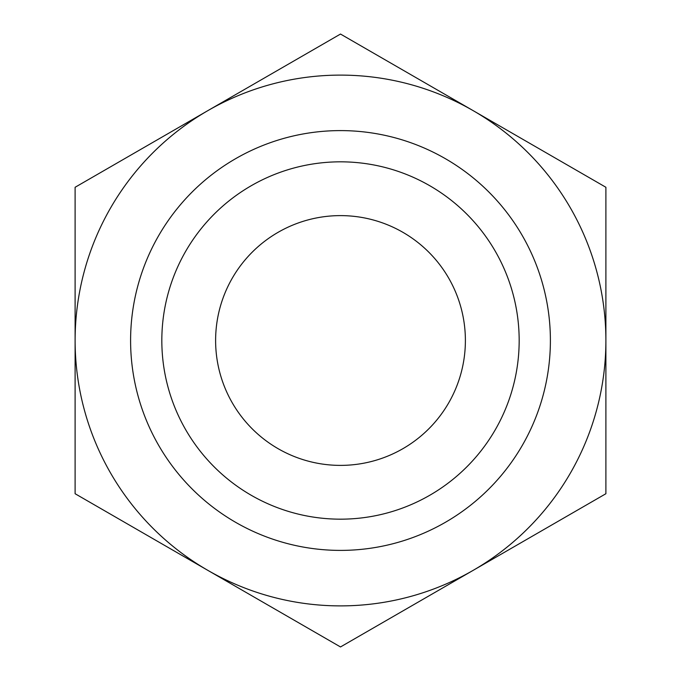 <?xml version="1.0" encoding="UTF-8"?>
<svg xmlns="http://www.w3.org/2000/svg" width="681" height="681" viewBox="0 0 681 681"><rect width="100%" height="100%" fill="white"/><g stroke="black" fill="none" stroke-linecap="round" stroke-linejoin="round"><path stroke-width="1.02" d="M519.169 340.5A178.669 178.669 0 0 1 251.161 495.232A178.669 178.669 0 0 1 251.161 185.768A178.669 178.669 0 0 1 519.169 340.5M550.393 340.5A209.893 209.893 0 0 0 235.549 158.724A209.893 209.893 0 0 0 235.549 522.276A209.893 209.893 0 0 0 550.393 340.5M207.807 110.662A265.394 265.394 0 0 0 207.807 570.337A265.394 265.394 0 0 0 605.894 340.5A265.394 265.394 0 0 0 207.807 110.662L340.5 34.05L605.894 187.275L605.894 493.725L340.5 646.95L75.106 493.725L75.106 187.275L207.807 110.662M465.387 340.5A124.887 124.887 0 0 1 340.5 465.387A124.887 124.887 0 0 1 215.613 340.5A124.887 124.887 0 0 1 340.5 215.613A124.887 124.887 0 0 1 465.387 340.5"/></g></svg>
